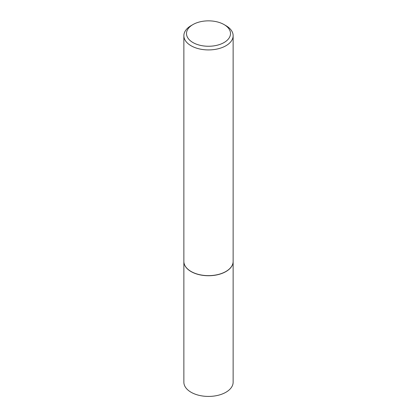 <?xml version="1.0" encoding="UTF-8"?>
<svg xmlns="http://www.w3.org/2000/svg" width="417" height="417" viewBox="0 0 417 417"><rect width="100%" height="100%" fill="white"/><g stroke="black" fill="none" stroke-linecap="round" stroke-linejoin="round"><path stroke-width="0.63" d="M183.866 261.464A24.634 14.225 0 0 0 183.866 261.516L183.866 382.201A24.634 14.225 0 0 0 191.08 392.256A24.634 14.225 0 0 0 217.929 395.342A24.634 14.225 0 0 0 233.134 382.201L233.134 261.516A24.634 14.225 0 0 0 233.134 261.464M183.866 261.516A24.634 14.225 0 0 0 191.08 271.571A24.634 14.225 0 0 0 217.929 274.657A24.634 14.225 0 0 0 233.134 261.516M192.941 24.572A22.007 12.708 0 0 0 192.941 42.539A22.007 12.708 0 0 0 224.059 42.539A22.007 12.708 0 0 0 224.059 24.572A22.007 12.708 0 0 0 192.941 24.572L191.08 25.646A24.634 14.225 0 0 0 183.866 35.7L183.866 261.407A24.634 14.225 0 0 0 191.08 271.467L191.174 271.519A24.504 14.147 0 0 0 225.826 271.519A24.504 14.147 0 0 0 225.873 271.493M191.174 271.519L191.08 271.467A24.634 14.225 0 0 0 225.92 271.467A24.634 14.225 0 0 0 233.134 261.407L233.134 35.7A24.634 14.225 0 0 0 225.92 25.646L224.059 24.572L225.92 25.646M183.866 35.7A24.634 14.225 0 0 0 191.08 45.761A24.634 14.225 0 0 0 217.929 48.841A24.634 14.225 0 0 0 233.134 35.7"/></g></svg>
